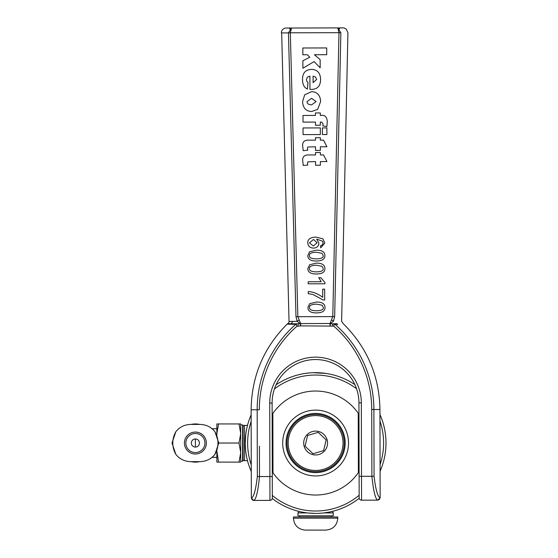 <?xml version="1.0" encoding="UTF-8"?>
<svg xmlns="http://www.w3.org/2000/svg" width="558" height="558" viewBox="0 0 558 558"><rect width="100%" height="100%" fill="white"/><g stroke="black" fill="none" stroke-linecap="round" stroke-linejoin="round"><path stroke-width="0.84" d="M322.182 436.105L326.179 439.899L323.612 450.613L313.045 453.745L305.052 446.163L307.625 435.449L318.186 432.317L322.182 436.105M272.234 457.448L272.953 457.441M296.737 462.938A27.433 27.433 0 0 0 335.518 461.905A27.433 27.433 0 0 0 334.493 423.124A27.433 27.433 0 0 0 295.712 424.157A27.433 27.433 0 0 0 296.737 462.938M307.409 451.687A11.927 11.927 0 0 0 324.268 451.241A11.927 11.927 0 0 0 323.821 434.375A11.927 11.927 0 0 0 306.963 434.822A11.927 11.927 0 0 0 307.409 451.687M242.625 424.903L243.1 425.377L243.1 460.685L242.625 461.159L242.625 424.903L240.714 424.903L240.714 433.489L239.012 443.031L218.771 443.031L214.969 431.766C211.217 427.051 206.279 424.603 200.162 424.422L190.62 424.422C184.503 424.603 179.564 427.051 175.812 431.766L172.01 443.031L175.812 454.296C179.564 459.011 184.503 461.459 190.62 461.64L200.162 461.64C206.279 461.459 211.217 459.011 214.969 454.296L218.771 443.031M239.012 462.115L240.714 462.115L240.714 452.573L239.012 462.115L218.562 462.115L216.902 451.157M216.86 451.241L216.86 462.115L218.562 462.115M239.012 423.947L240.714 433.489L240.714 423.947L216.86 423.947L216.86 433.489L218.562 423.947M216.902 434.905L216.86 433.489L216.86 434.822M239.012 443.031L240.714 452.573L240.714 461.159L242.625 461.159M240.714 433.489L240.714 452.573M185.849 443.031A9.542 9.542 0 0 1 195.391 433.489A9.542 9.542 0 0 1 204.932 443.031A9.542 9.542 0 0 1 195.391 452.573A9.542 9.542 0 0 1 185.849 443.031M195.391 454.003A10.972 10.972 0 0 1 184.419 443.031A10.972 10.972 0 0 1 195.391 432.059A10.972 10.972 0 0 1 206.362 443.031A10.972 10.972 0 0 1 195.391 454.003M191.338 443.031A4.052 4.052 0 0 1 195.391 438.979A4.052 4.052 0 0 1 199.443 443.031A4.052 4.052 0 0 1 195.391 447.084A4.052 4.052 0 0 1 191.338 443.031M191.15 424.422A19.084 19.084 0 0 1 199.631 424.422M199.631 461.64A19.084 19.084 0 0 1 191.15 461.64M212.047 428.718L216.86 428.718L216.86 433.489M216.86 452.573L216.86 457.344L212.047 457.344M243.1 460.036L244.53 460.685L247.396 460.685L247.396 460.28M247.396 425.782L247.396 425.377L244.53 425.377L243.1 426.026M293.431 518.173C294.143 525.413 298.118 529.389 305.359 530.1L325.872 530.1C333.112 529.389 337.088 525.413 337.799 518.173L337.799 516.98L293.431 516.98L293.431 518.173L337.799 518.173M253.911 500.428L269.953 500.387A2.385 2.385 0 0 0 272.332 498.001L272.109 403.057A43.412 43.412 0 0 1 315.423 359.54A43.412 43.412 0 0 1 358.94 402.855L359.157 497.792A2.385 2.385 0 0 0 361.549 500.177A2.385 2.385 0 0 1 359.157 497.792L359.108 476.323L374.055 476.288C375.639 489.338 377.606 496.487 379.963 497.743L379.963 497.743A2.385 2.378 89.9 0 1 377.585 500.135C375.304 498.74 373.407 490.796 371.893 476.295C373.421 490.789 375.325 498.74 377.585 500.135L361.549 500.177L361.326 402.848A45.798 45.798 0 0 0 315.416 357.155A45.798 45.798 0 0 0 269.723 403.064L269.898 476.532L257.336 476.567C255.829 489.617 253.897 496.78 251.525 498.05A2.385 2.378 89.9 0 0 253.911 500.428L253.911 500.428C256.192 499.019 258.054 491.068 259.498 476.56L259.428 446.24M380.089 471.231A70.371 70.371 0 0 0 385.99 443.031A70.371 70.371 0 0 1 380.089 471.231A70.371 70.371 0 0 0 379.956 414.531M354.881 384.636A70.371 70.371 0 0 0 276.077 384.818M251.142 414.831A70.371 70.371 0 0 0 251.274 471.531M272.283 498.475A70.371 70.371 0 0 0 359.212 498.273A70.371 70.371 0 0 1 334.702 510.765L333.238 511.156A70.371 70.371 0 0 1 332.449 511.358A70.371 70.371 0 0 0 333.238 511.156M325.907 373.421L313.233 372.702M309.355 372.946L305.54 373.386M247.487 460.657L247.885 462.115M247.885 423.947L247.487 425.405M245.625 435.714L245.248 443.031M296.535 510.765L297.993 511.156M308.295 513.018L315.619 513.402M322.691 289.177L324.665 289.17L324.693 299.981L323.103 299.981L312.794 294.429L308.197 293.654L308.19 291.541C313.317 291.848 318.158 293.787 322.712 297.344L322.691 289.177M309.537 268.579C309.062 266.522 311.336 265.406 316.365 265.224L322.001 266.271L323.208 268.517C323.682 270.581 321.408 271.704 316.379 271.886C311.357 271.718 309.076 270.616 309.537 268.579M316.358 263.111C322.05 263.104 324.896 264.911 324.896 268.538C325.028 272.109 322.189 273.922 316.386 273.992C310.715 274.013 307.876 272.206 307.856 268.579L309.564 264.785L316.358 263.111M309.474 242.856L313.477 239.445L317.097 242.758L313.38 246.015L309.474 242.856M320.69 247.815L320.515 245.785L322.287 245.004L323.159 242.939L322.608 241.223L316.672 239.124L318.911 243.176C318.709 246.19 316.909 247.843 313.512 248.129C309.962 247.898 308.058 246.155 307.8 242.911C307.604 239.263 310.297 237.324 315.877 237.087L322.922 238.866L324.84 243.058L320.69 247.815M309.509 255.606C309.027 253.555 311.308 252.439 316.33 252.258L321.973 253.297L323.173 255.55C323.654 257.615 321.373 258.738 316.351 258.912C311.329 258.752 309.048 257.65 309.509 255.606M316.33 250.144C322.022 250.13 324.868 251.944 324.868 255.571C324.993 259.135 322.154 260.956 316.351 261.025C310.687 261.039 307.849 259.24 307.828 255.613L309.537 251.818L316.33 250.144M308.169 283.813L308.169 281.762L321.227 281.734L318.744 277.64L320.731 277.64L324.93 282.453L324.93 283.778L308.169 283.813M309.627 307.486C309.153 305.428 311.427 304.312 316.456 304.131L322.092 305.177L323.298 307.423C323.773 309.488 321.499 310.611 316.47 310.792C311.448 310.625 309.167 309.523 309.627 307.486M316.449 302.017C322.14 302.011 324.986 303.817 324.986 307.451C325.119 311.015 322.28 312.829 316.477 312.905C310.813 312.919 307.967 311.113 307.946 307.486L309.655 303.691L316.449 302.017M326.925 146.754L320.362 146.768L320.369 150.416L315.528 150.43L315.514 146.782L307.918 147.005L307.367 148.156L307.786 150.193L303.217 150.688L302.68 146.098C302.248 141.823 304.494 139.842 309.418 140.156L315.5 140.142L315.493 137.707L320.341 137.7L320.348 140.135L323.514 140.128L326.925 146.754M320.32 127.922L320.334 134.555L303.043 134.597L303.029 127.956L320.32 127.922M307.053 101.591L311.566 98.299L316.079 101.619L311.657 104.841C308.518 104.709 306.984 103.628 307.053 101.591M311.531 91.665C317.209 91.91 320.25 95.195 320.648 101.514L317.655 109.354L311.692 111.502C306 111.307 302.959 108.001 302.576 101.577L304.675 94.825L311.531 91.665M326.695 47.939L326.709 54.712L314.426 54.74L320.159 59.664L320.173 67.811L314.098 61.624L302.889 68.222L302.868 60.759L309.774 57.23L307.36 54.754L302.854 54.768L302.841 47.995L326.695 47.939M316.665 79.417L313.094 82.661L313.08 76.16L315.403 76.913L316.665 79.417M309.941 89.419L309.913 76.146L307.528 77.025L306.405 79.529L306.893 81.391L307.995 82.535L307.416 89.057C304.061 87.473 302.429 84.244 302.527 79.376C302.513 72.972 305.505 69.645 311.504 69.394C317.237 69.59 320.264 72.833 320.592 79.131C320.613 86.106 317.314 89.538 310.701 89.413L309.941 89.419M320.306 122.062L320.313 125.229L315.465 125.243L315.458 122.076L303.015 122.104L303.001 115.471L315.444 115.443L315.437 112.96L320.285 112.946L320.285 115.429L321.066 115.429C324.819 114.76 326.89 116.81 327.281 121.567L326.883 126.617L322.887 125.892L323.061 123.988L321.82 122.153L320.306 122.062M326.883 127.901L326.897 134.541L322.398 134.548L322.385 127.915L326.883 127.901M326.96 161.562L320.397 161.576L320.404 165.224L315.563 165.238L315.549 161.59L307.953 161.813L307.402 162.964L307.821 165.001L303.252 165.496L302.715 160.906C302.283 156.631 304.529 154.65 309.453 154.964L315.535 154.95L315.528 152.515L320.376 152.508L320.383 154.943L323.549 154.936L326.96 161.562M359.066 457.239L358.348 457.246M339.125 28.381L339.696 28.932M331.661 320.076A2.385 1.067 -153 0 1 333.468 321.289L334.661 316.602L340.861 32.769C350.222 32.776 350.222 32.776 340.861 32.769L337.778 27.914L338.985 32.727L332.777 316.56L330.029 323.5A2.385 2.295 25.7 0 1 330.566 323.57L333.454 321.289M289.602 29.051L290.167 28.493M298.99 320.153A2.385 1.067 152.7 0 0 297.191 321.373L300.106 323.647A2.385 2.295 -26 0 1 300.643 323.57L297.86 316.644L290.327 32.796L291.513 28.019L337.778 27.914L291.513 28.019L288.451 32.887L283.994 32.915M286.135 28.033L291.513 28.019L286.135 28.033A4.771 4.771 0 0 0 281.378 32.929L288.451 32.887L295.984 316.693L297.191 321.373L292.322 321.373A2.385 2.148 -90.1 0 1 290.683 323.752L287.719 323.703A2.385 2.385 0 0 0 287.112 324.135L296.242 324.268L296.968 326.186L296.242 324.261L296.961 323.8L296.242 324.268M281.678 32.929L289.037 321.506A2.385 2.385 0 0 1 287.719 323.703L294.422 323.807A2.385 2.072 89.9 0 0 292.929 324.547M295.538 324.568A113.225 113.225 0 0 0 257.182 409.774L259.344 409.767A111.063 111.063 0 0 1 296.968 326.186L298.111 326.186L298.111 323.8L300.106 323.647L300.65 325.879L333.719 326.102L334.437 324.177L333.719 326.102A111.063 111.063 0 0 1 371.733 409.502L379.942 409.488C379.342 375.918 367.108 347.32 343.247 323.696L341.629 321.255L347.927 32.748M298.111 323.8L294.422 323.807M298.111 326.186L300.65 325.879L300.643 323.57L330.029 323.5L330.036 325.809L330.566 323.57L334.437 324.177L333.712 323.717L336.258 323.71C345.018 323.361 345.018 323.361 336.258 323.71A2.385 2.072 89.9 0 1 337.75 324.442C345.276 323.682 345.276 323.682 337.75 324.442L334.437 324.177M332.575 326.102L332.568 323.717M300.106 323.647L297.191 321.373M358.382 472.612L358.243 413.248A52.006 52.006 0 0 0 272.848 413.45L272.988 472.814A52.006 52.006 0 0 0 358.382 472.612A52.006 52.006 0 0 1 272.988 472.814M315.549 414.406A28.625 28.625 0 0 1 344.244 442.961A28.625 28.625 0 0 1 315.682 471.656A28.625 28.625 0 0 1 286.993 443.101A28.625 28.625 0 0 1 315.549 414.406M307.437 512.928L297.965 512.928L297.965 515.787L333.266 515.787L333.266 512.928L332.449 511.358M195.391 447.084L195.391 438.979L195.391 447.084M214.969 431.766A22.592 22.592 0 0 1 214.969 454.296M175.812 454.296A22.592 22.592 0 0 1 175.812 431.766M244.53 460.685L244.53 425.377M379.97 421.116A67.985 67.985 0 0 1 380.075 464.647M359.157 495.246A67.985 67.985 0 0 1 272.325 495.448M251.26 464.947A67.985 67.985 0 0 1 251.156 421.416M274.431 388.94A67.985 67.985 0 0 1 356.548 388.752M359.212 498.273A70.371 70.371 0 0 1 334.702 510.765M288.451 32.796L340.861 32.678M334.661 316.602L295.984 316.693M338.985 32.727L340.861 32.769M288.451 32.887L290.334 32.838M371.733 409.502L371.893 476.295M374.055 476.288L373.895 409.502A113.225 113.225 0 0 0 335.142 324.477M253.73 500.428L251.337 498.05L251.135 409.788L257.182 409.774L257.336 476.567M272.283 476.532L269.898 476.532L269.953 500.387M272.109 403.057L269.723 403.064M361.326 402.848L358.94 402.855M289.602 324.386A2.385 2.267 -84.3 0 1 290.683 323.752M292.322 321.373L289.037 321.506M315.689 472.612A29.581 29.581 0 0 0 345.193 442.961A29.581 29.581 0 0 0 315.549 413.45A29.581 29.581 0 0 0 286.038 443.101A29.581 29.581 0 0 0 315.689 472.612M315.542 410.116A32.922 32.922 0 0 1 344.16 459.422A32.922 32.922 0 0 1 287.147 459.555A32.922 32.922 0 0 1 315.542 410.116M358.243 413.248A52.006 52.006 0 0 0 272.848 413.45M323.793 512.928L333.266 512.928M272.171 428.823L272.883 428.816M358.285 428.621L358.996 428.621M347.927 32.776L346.148 28.953C342.194 27.593 347.55 27.928 337.095 27.914M379.942 409.488L380.151 497.743L377.773 500.135M251.135 409.788C251.574 376.378 263.564 347.829 287.112 324.135M299.869 515.787L299.869 516.98M331.361 515.787L331.361 516.98M297.965 512.928L298.781 511.358"/></g></svg>
